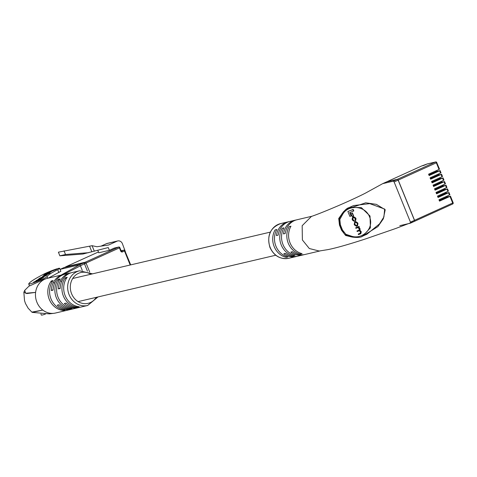 <?xml version="1.0" encoding="UTF-8"?>
<svg xmlns="http://www.w3.org/2000/svg" width="477" height="477" viewBox="0 0 477 477"><rect width="100%" height="100%" fill="white"/><g stroke="black" fill="none" stroke-linecap="round" stroke-linejoin="round"><path stroke-width="0.72" d="M428.877 174.892L436.872 171.267A0.739 0.334 65.6 0 1 436.276 170.688M436.872 171.267L439.597 170.802L429.139 175.548L428.584 174.177L439.037 169.43L436.348 162.806L398.146 180.139L414.471 220.35L452.673 203.017L449.984 196.393L439.532 201.133L438.971 199.762L449.429 195.021L448.499 192.738L438.047 197.478L437.487 196.107L447.945 191.366L447.015 189.083L436.562 193.823L436.002 192.452L446.46 187.711L445.53 185.422L435.078 190.168L434.517 188.797L444.975 184.056L444.045 181.767L433.593 186.513L433.038 185.142L443.491 180.401L442.561 178.112L432.108 182.858L431.554 181.487L442.006 176.74L441.076 174.457L430.624 179.203L430.069 177.832L440.521 173.085L439.597 170.802M430.361 178.547L438.357 174.922A0.739 0.334 65.6 0 1 437.755 174.343M438.357 174.922L441.076 174.457M431.846 182.208L439.842 178.577A0.739 0.334 65.6 0 1 439.239 177.999M439.842 178.577L442.561 178.112M433.325 185.863L441.326 182.232A0.739 0.334 65.6 0 1 440.724 181.654M441.326 182.232L444.045 181.767M434.809 189.518L442.805 185.887A0.739 0.334 65.6 0 1 442.209 185.309M442.805 185.887L445.53 185.422M436.294 193.173L444.29 189.542A0.739 0.334 65.6 0 1 443.693 188.964M444.29 189.542L447.015 189.083M437.779 196.828L445.774 193.197A0.739 0.334 65.6 0 1 445.178 192.619M445.774 193.197L448.499 192.738M439.263 200.483L447.259 196.852A0.739 0.334 65.6 0 1 446.663 196.274M447.259 196.852L449.984 196.393M440.885 172.829L440.521 173.085M442.37 176.484L442.006 176.74M443.854 180.139L443.491 180.401M445.339 183.794L444.975 184.056M449.793 194.759L449.429 195.021M448.308 191.104L447.945 191.366M446.824 187.449L446.46 187.711M398.146 180.139A0.99 0.447 -114.4 0 0 397.335 179.328L435.537 161.995L427.159 163.963L421.734 165.942L386.752 181.815L397.335 179.328M386.752 181.815A0.99 0.447 -114.4 0 0 386.716 181.826L421.698 165.954A0.99 0.447 65.6 0 1 421.734 165.942A0.99 0.882 76.8 0 1 421.883 165.889A0.99 0.99 0 0 0 421.698 165.954A0.99 0.447 65.6 0 0 421.662 165.972M410.453 223.158L414.406 221.364A0.99 0.447 -114.4 0 0 414.441 221.352A0.99 0.447 -114.4 0 0 414.471 220.35M446.192 193.102L445.87 192.303M444.707 189.447L444.385 188.648M443.222 185.791L442.9 184.993M441.738 182.136L441.416 181.338M440.253 178.481L439.931 177.682M438.774 174.826L438.446 174.027M439.4 169.174L439.037 169.43M366.891 234.231L379.489 223.916L383.907 216.963L384.677 209.069L369.753 203.637L353.672 205.557L352.33 206.124L348.902 207.68L349.856 207.286L361.381 207.644L370.021 216.015L370.402 227.839L362.687 236.139L361.733 236.526M320.127 250.914L305.059 254.456A17.81 15.83 -103.2 0 1 292.616 251.683L290.857 252.094A17.81 15.83 76.8 0 0 303.294 254.867L298.006 256.107A17.81 15.83 -103.2 0 1 285.562 253.335L283.797 253.752A17.81 15.83 76.8 0 0 296.241 256.525A17.81 15.83 76.8 0 0 297.117 256.286M303.294 254.867A17.81 15.83 76.8 0 0 304.171 254.635M399.798 225.675L410.381 223.188L410.453 222.175L394.127 181.964L393.316 181.153L382.673 183.657L365.823 192.923C363.152 194.377 352.473 199.583 338.569 205.575C326.19 210.87 317.133 214.495 311.409 216.451L302.162 225.704L302.388 239.955L309.311 248.523L319.191 251.021L327.604 249.668C335.307 248.207 347.84 244.671 365.209 239.043L395.749 228.483L414.525 221.316A0.99 0.447 65.6 0 1 414.483 221.328M300.319 254.038L302.084 253.627A17.81 15.83 -103.2 0 1 290.04 242.853A17.81 15.83 -103.2 0 1 290.952 226.211L289.187 226.623A17.81 15.83 76.8 0 0 288.275 243.27A17.81 15.83 76.8 0 0 300.319 254.038L301.53 253.49M295.024 255.278A17.81 15.83 -103.2 0 1 282.986 244.51A17.81 15.83 -103.2 0 1 283.893 227.869L282.128 228.28A17.81 15.83 76.8 0 0 281.221 244.928A17.81 15.83 76.8 0 0 293.26 255.696L295.024 255.278M286.206 257.353L287.971 256.936A17.81 15.83 -103.2 0 1 275.933 246.168A17.81 15.83 -103.2 0 1 276.839 229.52L275.074 229.938A17.81 15.83 76.8 0 0 274.168 246.579A17.81 15.83 76.8 0 0 286.206 257.353L287.422 256.799M345.891 209.475L365.698 202.808L376.341 204.341L385.213 209.743L383.317 218.842L377.891 226.629L362.162 236.359M351.072 236.836L345.616 235.459L345.795 235.024M341.58 230.29L342.027 230.218L339.868 224.905L339.207 218.806L338.724 218.49L339.481 225.12L341.58 230.29L345.616 235.459M356.969 230.969L357.195 231.512L359.038 230.82L360.385 231.601L360.254 233.289L358.221 234.052L358.448 234.595L360.534 233.808L361.035 231.989L359.706 230.349L359.855 229.085L358.638 227.261L359.259 226.939L359.056 226.432L355.681 227.791L355.902 228.334L357.857 227.601L359.276 228.871L358.859 230.26L356.969 230.969L359.318 229.986M360.791 233.623L361.292 231.804L359.962 230.164L360.111 228.9L358.901 227.094M360.94 233.557L360.534 233.808M360.57 233.08L358.221 234.052M351.114 215.962L349.724 212.539L353.797 210.917L353.177 209.397L347.876 211.478L349.885 216.427L351.114 215.962L351.37 215.777L350.011 212.432M342.724 214.239L339.851 219.408L340.351 224.768L342.492 230.039L345.897 234.308L351.65 236.228C362.693 239.824 374.409 228.024 369.538 216.808C365.179 205.402 348.317 204.406 342.724 214.239L342.146 213.523C344.984 209.969 347.232 208.02 348.902 207.68L342.146 213.523L339.201 218.818L341.806 214.316M352.425 212.933L350.983 213.565L352.199 216.558L353.385 216.111L353.642 215.926L352.425 212.933L350.983 213.565M357.428 225.883L357.971 223.618L357.649 222.837L355.657 221.525L354.471 222.079M357.678 225.77L357.172 226.068L357.708 223.802L357.392 223.021L355.401 221.71L354.59 221.984M354.25 221.304L352.628 219.193L353.034 217.768L353.69 217.524L354.942 218.198L355.293 220.845L355.776 219.032L355.401 218.12L353.487 216.969L352.789 217.232L352.08 219.062L352.581 220.291L354.25 221.304L354.292 220.612L353.254 219.927L352.885 219.009L353.29 217.584M355.55 220.66L356.033 218.848L355.663 217.935L353.743 216.785L352.515 217.357M355.717 220.583L355.293 220.845M338.724 218.49L343.625 211.561M288.99 221.668A17.81 15.83 76.8 0 0 288.102 221.847A17.81 15.83 76.8 0 0 276.416 235.566L278.18 235.149A17.81 15.83 -103.2 0 1 289.867 221.435L295.156 220.189A17.81 15.83 76.8 0 0 283.469 233.909L285.234 233.497A17.81 15.83 -103.2 0 1 296.921 219.778L312.071 216.218M296.044 220.01A17.81 15.83 76.8 0 0 295.156 220.189M382.691 183.651L386.793 181.791A0.99 0.447 65.6 0 1 386.835 181.779L397.413 179.292A0.99 0.447 65.6 0 1 398.229 180.103L414.555 220.308A0.99 0.447 65.6 0 1 414.525 221.316M293.26 255.696L294.476 255.141M351.859 236.765L345.765 235.03L344.644 234.314L342.027 230.218L342.492 230.039M339.028 219.301L339.201 218.818L339.851 219.408M340.351 224.768L339.481 225.12M366.885 234.231L362.687 236.139C361.041 237.504 357.362 237.796 351.65 236.997L351.65 236.228M344.644 234.314L345.765 235.03L345.897 234.308M353.54 211.102L352.92 209.582L347.876 211.478M353.385 216.111L352.169 213.118M354.977 221.781L354.178 224.232L354.494 225.013L356.486 226.325L357.172 226.068M354.971 222.503L354.542 223.904L354.989 225.019L356.295 225.77L356.921 225.532L357.351 224.13L356.897 223.021L355.592 222.264L354.661 222.658M355.228 222.318L354.799 223.719L355.246 224.834L356.552 225.585L357.225 225.377M359.002 227.124L358.799 226.617L355.681 227.791M353.046 217.047L352.634 217.262M84.185 263.298L85.234 262.213L118.612 247.074L114.2 248.106L109.376 250.3L108.261 247.557L82.95 254.014L59.875 255.827L65.522 254.503L88.597 252.691M101.029 246.138L106.514 243.652L117.098 241.165L108.655 244.999L96.98 246.746L92.079 245.697L58.391 252.172L59.875 255.827M64.037 250.848L65.522 254.503M109.376 250.3L98.793 252.78L97.797 250.33M106.514 243.652A4.454 3.959 -103.2 0 1 107.164 243.431L117.747 240.945A4.454 3.959 -103.2 0 1 122.386 243.64L125.403 251.79M117.098 241.165A4.454 3.959 -103.2 0 1 117.747 240.945M92.079 245.697L94.333 251.248M114.2 248.106A0.99 0.882 -103.2 0 1 114.498 248.04M89.61 246.281L91.864 251.826M130.185 265.009L124.497 250.991L122.482 251.904A1.485 1.318 -103.2 0 1 120.723 251.081L119.423 247.885L86.045 263.024L84.56 264.055M65.248 267.257L65.832 266.768L85.234 262.213A0.99 0.447 65.6 0 1 86.045 263.024L89.718 272.063M45.375 314.104A9.892 0.787 157.9 0 1 42.471 314.981A9.892 0.787 157.9 0 1 41.35 315.053L40.927 314.021M43.693 279.516L29.55 285.944M29.854 283.91A9.892 0.787 157.9 0 1 28.733 283.982A9.892 0.787 157.9 0 1 28.733 283.922A73.214 5.807 157.9 0 1 43.276 274.4A9.892 0.787 157.9 0 1 53.341 270.065A9.892 0.787 157.9 0 1 59.643 268.301A9.892 0.787 157.9 0 1 57.675 269.648A53.43 4.239 -22.1 0 0 47.062 276.594A9.892 0.787 157.9 0 1 40.02 280.232A9.892 0.787 157.9 0 1 29.854 283.91M79.271 307.415A17.81 15.83 -103.2 0 1 78.401 307.647A17.81 15.83 -103.2 0 1 64.329 303.503L66.094 303.092A17.81 15.83 76.8 0 0 80.166 307.236L87.661 305.477A17.81 15.83 -103.2 0 1 69.117 294.703A17.81 15.83 -103.2 0 1 79.522 270.799L72.027 272.558A17.81 15.83 76.8 0 0 60.156 288.472L58.397 288.883A17.81 15.83 -103.2 0 1 70.262 272.969A17.81 15.83 -103.2 0 1 71.151 272.796M72.218 309.066A17.81 15.83 -103.2 0 1 71.341 309.305A17.81 15.83 -103.2 0 1 57.276 305.161L59.041 304.743A17.81 15.83 76.8 0 0 73.106 308.893L78.401 307.647M65.146 295.639A17.81 15.83 76.8 0 0 79.17 306.723L77.405 307.134A17.81 15.83 -103.2 0 1 63.381 296.05A17.81 15.83 -103.2 0 1 65.438 277.668L67.203 277.25A17.81 15.83 76.8 0 0 65.146 295.639M58.093 297.29A17.81 15.83 76.8 0 0 72.116 308.38L70.352 308.792A17.81 15.83 -103.2 0 1 56.328 297.708A17.81 15.83 -103.2 0 1 58.385 279.325L60.15 278.908A17.81 15.83 76.8 0 0 58.093 297.29M51.033 298.948A17.81 15.83 76.8 0 0 65.063 310.032L63.298 310.449A17.81 15.83 -103.2 0 1 49.268 299.359A17.81 15.83 -103.2 0 1 51.331 280.977L53.096 280.565A17.81 15.83 76.8 0 0 51.033 298.948M70.262 272.969L64.967 274.215A17.81 15.83 76.8 0 0 53.102 290.123L51.337 290.541A17.81 15.83 -103.2 0 1 63.202 274.627L47.33 278.353A17.81 15.83 76.8 0 0 45.875 278.777A17.81 15.83 76.8 0 0 35.602 292.395L26.742 293.57L23.85 292.258L24.715 290.356L25.651 293.26L35.602 292.395A17.81 15.83 76.8 0 0 36.926 302.257A17.81 15.83 76.8 0 0 42.781 310.068A17.81 15.83 76.8 0 0 54.39 313.24A17.81 15.83 76.8 0 0 55.469 313.031L71.341 309.305M42.781 310.068L32.358 312.393L31.858 312.119L42.781 310.068M64.151 267.531A0.99 0.447 65.6 0 1 64.186 267.514A0.99 0.447 65.6 0 1 64.222 267.502L60.12 269.362L79.528 264.807L83.624 262.946A0.99 0.447 65.6 0 1 84.441 263.757L87.434 271.139M61.05 275.134L79.528 264.807L80.339 265.617L82.288 270.423M59.643 268.301L60.859 271.294L48.344 278.115M64.222 267.502L83.624 262.946M84.441 263.757L63.447 274.573M63.202 274.627A17.81 15.83 -103.2 0 1 64.097 274.448M60.12 269.362L64.186 267.514M77.101 306.389L77.405 307.134M65.438 277.668L66.011 279.069M70.047 308.041L70.352 308.792M58.385 279.325L58.957 280.726M62.994 309.698L63.298 310.449M51.331 280.977L51.898 282.378M51.337 290.541L53.114 289.73M58.397 288.883L60.174 288.078M49.536 273.434C50.425 272.933 50.013 272.981 48.296 273.589L43.801 275.503L42.984 276.028L44.051 275.903L44.367 275.688L43.783 275.73L44.391 275.336L48.803 273.691L46.048 275.157L49.924 273.112M44.367 275.688L43.783 275.73M43.067 276.243L42.638 276.32M43.824 277.125L38.094 279.236L42.089 278.055L35.984 280.607L39.663 279.629L33.623 282.14L40.342 279.409L43.824 277.125M39.967 278.335L39.853 278.061C38.947 278.604 39.329 278.574 40.998 277.978L46.287 275.551C47.193 275.008 46.812 275.038 45.142 275.634L39.418 278.431M46.287 275.551L46.722 275.181M47.02 273.917L51.188 271.824L47.02 273.917M47.271 272.737L43.997 274.865L46.257 274.036L48.529 272.558L56.554 269.314L47.271 272.737L47.479 273.238M49.203 273.112L49.006 272.623M45.679 275.945L44.725 275.891L40.533 277.847L45.953 275.766M40.533 277.847L40.336 278.21M453.037 202.755L452.673 203.017A0.99 0.447 65.6 0 1 452.643 204.019A0.99 0.447 65.6 0 1 452.601 204.031L414.555 221.298M422.032 165.871A0.99 0.882 76.8 0 0 421.883 165.889L423.421 165.531A0.99 0.882 76.8 0 0 423.278 165.579M423.51 165.513A0.99 0.882 76.8 0 0 423.421 165.531L425.108 164.887A0.99 0.447 65.6 0 1 425.144 164.875M425.073 164.911A0.99 0.447 65.6 0 1 425.108 164.887L427.118 163.975A0.99 0.447 65.6 0 1 427.159 163.963A0.99 0.882 76.8 0 1 427.303 163.915A0.99 0.99 0 0 0 427.118 163.975A0.99 0.447 65.6 0 0 427.082 163.999M427.452 163.891A0.99 0.882 76.8 0 0 427.303 163.915L435.68 161.947A0.99 0.882 76.8 0 0 435.537 161.995A0.99 0.447 65.6 0 1 436.348 162.806L436.825 162.538A0.99 0.99 0 0 0 435.68 161.947A0.99 0.882 76.8 0 1 436.711 162.544L439.514 169.162M270.197 247.509A17.81 15.83 76.8 0 0 288.74 258.284C280.291 259.548 274.031 255.958 269.97 247.527C266.631 235.662 270.179 227.69 280.607 223.606A17.81 15.83 76.8 0 0 270.197 247.509M414.555 220.308L410.453 222.175M386.835 181.779L382.733 183.639M397.413 179.292L393.316 181.153M398.229 180.103L394.127 181.964M121.086 250.819L121.599 251.117A0.495 0.441 76.8 0 0 121.671 251.093L121.546 251.123M98.459 251.963L65.832 266.768A0.99 0.447 65.6 0 0 65.796 266.78L98.459 251.963M122.482 251.904A0.99 0.447 65.6 0 0 121.671 251.093L123.68 250.181L121.182 250.771M118.612 247.074A0.99 0.447 65.6 0 1 119.423 247.885L119.9 247.617A0.99 0.99 0 0 0 118.755 247.026A0.99 0.882 76.8 0 0 118.612 247.074M120.723 251.081L121.194 250.813L119.787 247.623A0.99 0.882 76.8 0 0 118.755 247.026L114.343 248.058M123.68 250.181A0.99 0.447 65.6 0 1 124.497 250.991L124.968 250.723A0.99 0.99 0 0 0 123.829 250.133A0.99 0.882 76.8 0 0 123.68 250.181M130.716 264.878L124.855 250.729A0.99 0.882 76.8 0 0 123.829 250.133L121.176 250.759M65.748 266.81A0.99 0.447 65.6 0 1 65.796 266.78L65.176 267.275M90.821 274.245A15.83 14.072 76.8 0 0 74.615 276.064A15.83 14.072 76.8 0 0 71.604 293.766A15.83 14.072 76.8 0 0 83.356 303.539A15.83 14.072 76.8 0 0 96.247 297.362M47.742 278.258L47.062 276.594M58.868 272.576L57.675 269.648M78.121 301.613L275.736 255.237M54.032 282.879L54.837 282.688M61.086 281.221L61.891 281.036M72.695 278.496L270.31 232.12M440.068 170.533L440.998 172.817M441.553 174.188L442.483 176.472M443.038 177.843L443.968 180.127M444.522 181.498L445.452 183.788M450.461 196.125L453.15 202.749A0.99 0.99 0 0 1 452.643 204.019L414.441 221.352M448.976 192.464L449.9 194.753M447.492 188.809L448.422 191.098M446.007 185.154L446.937 187.443M288.74 258.284L296.241 256.525M280.607 223.606L288.102 221.847M29.544 285.985L28.733 283.982M87.661 305.477L97.958 296.962M54.181 313.27L49.358 313.866L32.358 312.393M24.715 290.356L29.425 285.687M45.875 278.777L42.751 279.814M23.85 292.258L24.53 300.653L25.448 303.444L28.131 308.19L31.858 312.119M92.532 273.846L79.522 270.799"/></g></svg>
